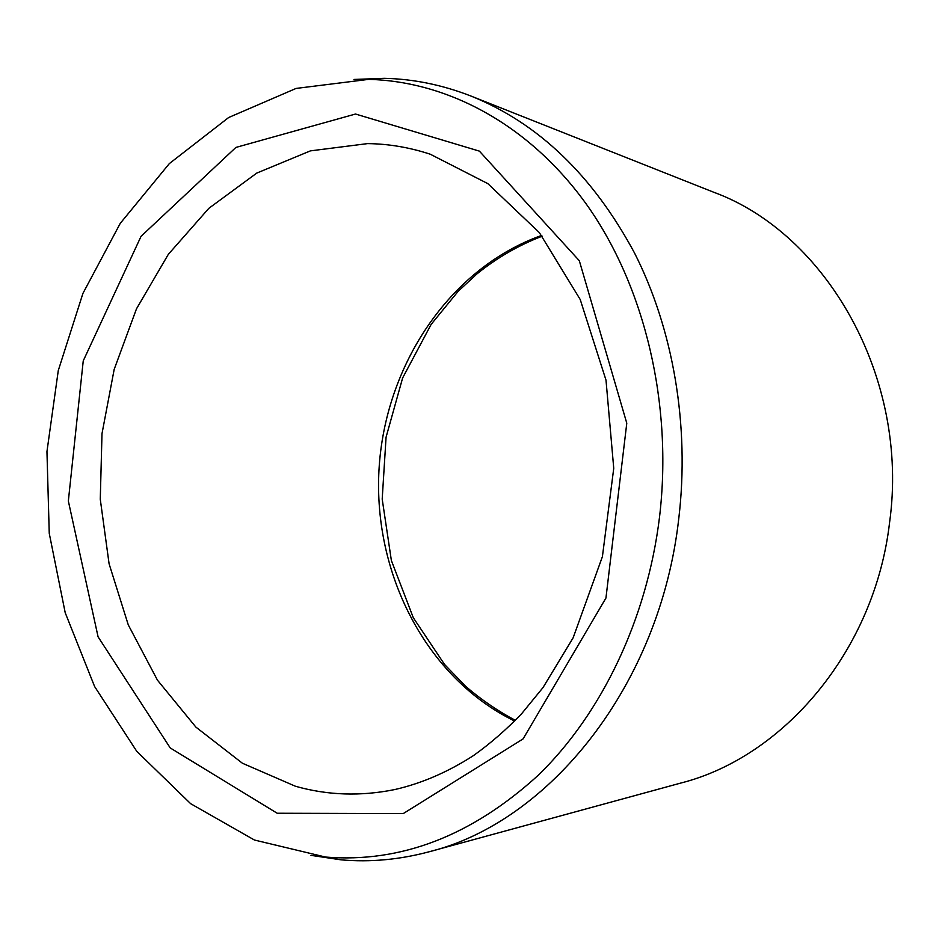 <?xml version="1.0" encoding="UTF-8"?>
<svg xmlns="http://www.w3.org/2000/svg" width="939" height="939" viewBox="0 0 939 939"><rect width="100%" height="100%" fill="white"/><g stroke="black" fill="none" stroke-linecap="round" stroke-linejoin="round"><path stroke-width="1.41" d="M659.518 517.154C646.994 619.564 601.441 713.84 538.47 775.051C471.801 835.839 400.836 863.176 325.575 857.061L254.434 840.029L190.64 803.678L136.777 751.341L94.604 686.526L65.214 612.744L49.251 533.364L46.95 451.589L58.277 370.565L82.914 293.426L120.262 223.341L169.349 163.586L228.658 117.516L296.078 88.43L368.663 79.369C448.196 81.423 530.206 124.981 587.708 206.075C644.8 287.357 672.958 404.063 659.518 517.154M353.944 79.451L384.297 78.324C413.536 78.982 442.504 84.921 471.202 96.142L713.57 192.178C826.367 233.388 909.774 377.783 889.562 522.659C874.69 650.704 783.654 757.022 680.834 783.044L429.334 851.72C399.58 859.701 370.13 862.401 340.998 859.831L310.95 855.347M471.202 96.142C538.376 123.22 592.802 175.476 634.482 252.92C673.24 329.319 689.813 425.426 678.791 518.398C660.094 685.822 549.104 822.048 429.334 851.72M514.701 721.07C425.989 677.805 373.264 573.553 378.98 469.981C384.744 366.41 448.666 268.624 541.603 235.431M277.193 813.244L403.23 813.597L523.082 738.911L605.948 598.026L626.783 423.184L579.316 260.725L479.395 151.132L355.517 114.03L235.889 147.435L141.073 236.288L83.242 360.869L68.347 501.015L98.079 636.842L170.241 747.949L277.193 813.244M295.398 786.236C327.617 795.403 360.846 796.483 395.073 789.488C421.834 783.337 447.985 772.022 473.561 755.531C490.275 743.582 506.274 729.673 521.544 713.828L543.024 687.559L573.142 637.792L602.404 556.663L613.742 468.315L606.007 380.166L580.22 299.518L539.362 232.614L487.822 183.621L430.273 154.219C409.533 147.4 388.64 143.867 367.607 143.608L310.41 150.874L256.758 173.093L208.834 208.329L168.316 254.363L136.472 308.849L114.171 369.403L101.999 433.654L100.273 499.243L109.088 563.799L128.291 624.928L157.47 680.188L195.887 727.103L242.403 763.231L295.398 786.236M542.19 236.182C518.715 245.196 496.989 257.755 476.989 273.871L458.173 291.301L431.154 324.366L402.631 377.959L386.07 437.21L382.196 499.09L391.375 560.513L413.313 617.745L444.534 664.436L465.767 686.444C481.179 699.637 497.705 710.952 515.37 720.377M325.575 857.061L340.998 859.831M368.663 79.369L384.297 78.324"/></g></svg>
